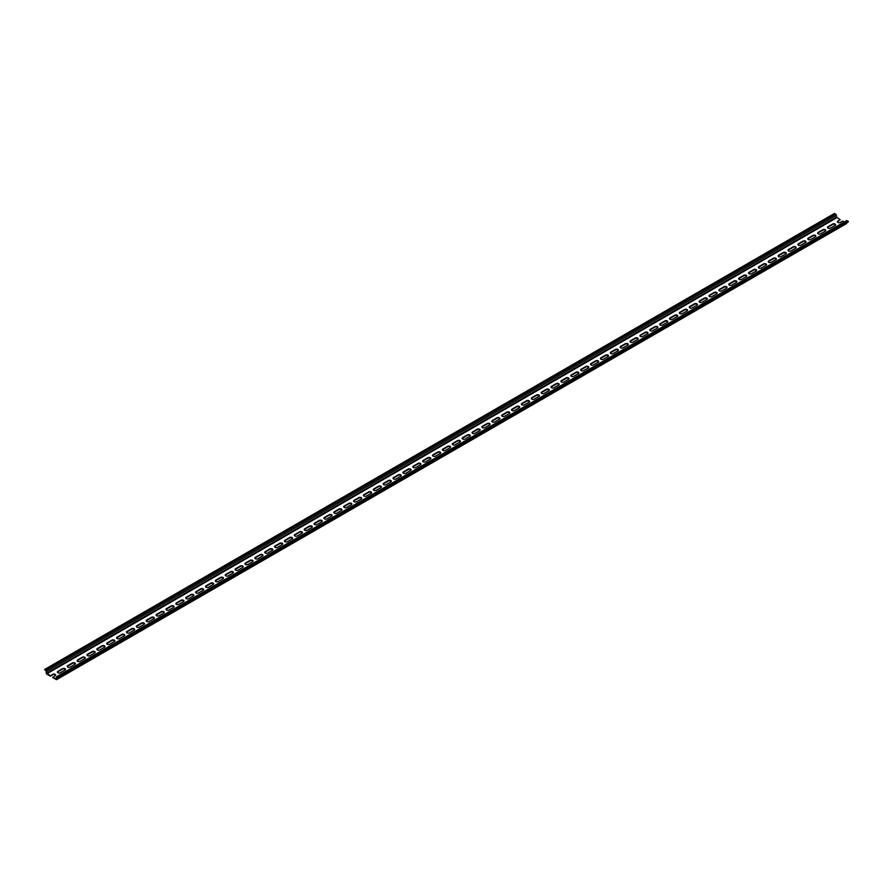 <?xml version="1.0" encoding="UTF-8"?>
<svg xmlns="http://www.w3.org/2000/svg" width="893" height="893" viewBox="0 0 893 893"><rect width="100%" height="100%" fill="white"/><g stroke="black" fill="none" stroke-linecap="round" stroke-linejoin="round"><path stroke-width="1.34" d="M57.878 672.753A1.73 1.005 0 0 0 60.333 672.753L64.988 670.063A1.73 1.005 0 0 0 65.502 669.359A1.73 1.005 0 0 0 64.988 668.656A1.73 1.005 0 0 0 62.543 668.656L57.878 671.346A1.73 1.005 0 0 0 57.375 672.049A1.73 1.005 0 0 0 57.878 672.753M65.446 669.594A1.73 1.005 0 0 0 64.988 669.114A1.73 1.005 0 0 0 62.543 669.114L57.878 671.804A1.73 1.005 0 0 0 57.42 672.284M836.507 215.38L836.507 217.155L46.626 673.188L46.626 671.413L836.507 215.38L834.531 213.416L44.65 669.449L46.235 671.19L46.235 672.965A1.005 0.58 -120 0 0 46.938 674.193L50.332 676.157L52.665 674.807A1.73 1.005 0 0 1 55.12 674.807A1.73 1.005 0 0 1 55.578 675.287M836.507 217.155L840.213 219.667L837.88 221.464A1.73 1.005 0 0 0 837.422 221.944M840.213 219.667L837.88 221.017A1.73 1.005 0 0 0 837.377 221.721A1.73 1.005 0 0 0 837.88 222.424A1.73 1.005 0 0 0 840.335 222.424L842.668 221.084L844.22 221.989M847.089 220.671L57.208 676.704L58.469 677.887L848.35 221.855L847.089 220.671L846.374 221.084M846.765 222.77L56.895 679.115A1.005 0.58 -120 0 1 56.181 679.528L52.787 677.564L55.12 675.767A1.73 1.005 180 0 0 55.623 675.063A1.73 1.005 180 0 0 55.12 674.349A1.73 1.005 180 0 0 52.665 674.349L50.332 676.157M846.062 223.496L846.765 223.083L846.062 223.496M70.201 667.06L74.867 664.37A1.73 1.005 0 0 0 75.369 663.655A1.73 1.005 0 0 0 74.867 662.952A1.73 1.005 0 0 0 72.411 662.952L67.756 665.642A1.73 1.005 0 0 0 67.243 666.345A1.73 1.005 0 0 0 67.756 667.06A1.73 1.005 0 0 0 70.201 667.06M75.325 663.89A1.73 1.005 0 0 0 74.867 663.41A1.73 1.005 0 0 0 72.411 663.41L67.756 666.1A1.73 1.005 0 0 0 67.288 666.58M89.947 655.652L94.613 652.962A1.73 1.005 0 0 0 95.116 652.258A1.73 1.005 0 0 0 94.613 651.555A1.73 1.005 0 0 0 92.158 651.555L87.503 654.245A1.73 1.005 0 0 0 86.989 654.949A1.73 1.005 0 0 0 87.503 655.652A1.73 1.005 0 0 0 89.947 655.652M95.071 652.493A1.73 1.005 0 0 0 94.613 652.013A1.73 1.005 0 0 0 92.158 652.013L87.503 654.703A1.73 1.005 0 0 0 87.034 655.183M109.694 644.255L114.36 641.565A1.73 1.005 0 0 0 114.862 640.861A1.73 1.005 0 0 0 114.36 640.147A1.73 1.005 0 0 0 111.904 640.147L107.249 642.837A1.73 1.005 0 0 0 106.736 643.552A1.73 1.005 0 0 0 107.249 644.255A1.73 1.005 0 0 0 109.694 644.255M114.817 641.085A1.73 1.005 0 0 0 114.36 640.605A1.73 1.005 0 0 0 111.904 640.605L107.249 643.295A1.73 1.005 0 0 0 106.792 643.775M129.44 632.858L134.106 630.168A1.73 1.005 0 0 0 134.609 629.453A1.73 1.005 0 0 0 134.106 628.75A1.73 1.005 0 0 0 131.651 628.75L126.996 631.44A1.73 1.005 0 0 0 126.482 632.144A1.73 1.005 0 0 0 126.996 632.858A1.73 1.005 0 0 0 129.44 632.858M134.564 629.688A1.73 1.005 0 0 0 134.106 629.208A1.73 1.005 0 0 0 131.651 629.208L126.996 631.898A1.73 1.005 0 0 0 126.538 632.378M149.187 621.45L153.853 618.76A1.73 1.005 0 0 0 154.355 618.056A1.73 1.005 0 0 0 153.853 617.353A1.73 1.005 0 0 0 151.397 617.353L146.742 620.043A1.73 1.005 0 0 0 146.24 620.747A1.73 1.005 0 0 0 146.742 621.45A1.73 1.005 0 0 0 149.187 621.45M154.31 618.28A1.73 1.005 0 0 0 153.853 617.811A1.73 1.005 0 0 0 151.397 617.811L146.742 620.501A1.73 1.005 0 0 0 146.285 620.981M168.933 610.053L173.599 607.363A1.73 1.005 0 0 0 174.102 606.66A1.73 1.005 0 0 0 173.599 605.945A1.73 1.005 0 0 0 171.143 605.945L166.489 608.635A1.73 1.005 0 0 0 165.986 609.35A1.73 1.005 0 0 0 166.489 610.053A1.73 1.005 0 0 0 168.933 610.053M174.057 606.883A1.73 1.005 0 0 0 173.599 606.403A1.73 1.005 0 0 0 171.143 606.403L166.489 609.093A1.73 1.005 0 0 0 166.031 609.573M188.68 598.656L193.346 595.966A1.73 1.005 0 0 0 193.848 595.251A1.73 1.005 0 0 0 193.346 594.548A1.73 1.005 0 0 0 190.901 594.548L186.235 597.238A1.73 1.005 0 0 0 185.733 597.942A1.73 1.005 0 0 0 186.235 598.656A1.73 1.005 0 0 0 188.68 598.656M193.803 595.486A1.73 1.005 0 0 0 193.346 595.006A1.73 1.005 0 0 0 190.901 595.006L186.235 597.696A1.73 1.005 0 0 0 185.777 598.176M208.426 587.248L213.092 584.558A1.73 1.005 0 0 0 213.594 583.855A1.73 1.005 0 0 0 213.092 583.151A1.73 1.005 0 0 0 210.648 583.151L205.982 585.841A1.73 1.005 0 0 0 205.479 586.545A1.73 1.005 0 0 0 205.982 587.248A1.73 1.005 0 0 0 208.426 587.248M213.55 584.078A1.73 1.005 0 0 0 213.092 583.609A1.73 1.005 0 0 0 210.648 583.609L205.982 586.299A1.73 1.005 0 0 0 205.524 586.768M228.173 575.851L232.839 573.161A1.73 1.005 0 0 0 233.341 572.458A1.73 1.005 0 0 0 232.839 571.743A1.73 1.005 0 0 0 230.394 571.743L225.728 574.433A1.73 1.005 0 0 0 225.226 575.148A1.73 1.005 0 0 0 225.728 575.851A1.73 1.005 0 0 0 228.173 575.851M233.296 572.681A1.73 1.005 0 0 0 232.839 572.201A1.73 1.005 0 0 0 230.394 572.201L225.728 574.891A1.73 1.005 0 0 0 225.27 575.371M247.93 564.454L252.585 561.764A1.73 1.005 0 0 0 253.087 561.05A1.73 1.005 0 0 0 252.585 560.346A1.73 1.005 0 0 0 250.14 560.346L245.475 563.036A1.73 1.005 0 0 0 244.972 563.74A1.73 1.005 0 0 0 245.475 564.454A1.73 1.005 0 0 0 247.93 564.454M253.043 561.284A1.73 1.005 0 0 0 252.585 560.804A1.73 1.005 0 0 0 250.14 560.804L245.475 563.494A1.73 1.005 0 0 0 245.017 563.974M267.677 553.046L272.332 550.356A1.73 1.005 0 0 0 272.834 549.653A1.73 1.005 0 0 0 272.332 548.949A1.73 1.005 0 0 0 269.887 548.949L265.221 551.64A1.73 1.005 0 0 0 264.719 552.343A1.73 1.005 0 0 0 265.221 553.046A1.73 1.005 0 0 0 267.677 553.046M272.789 549.876A1.73 1.005 0 0 0 272.332 549.396A1.73 1.005 0 0 0 269.887 549.396L265.221 552.097A1.73 1.005 0 0 0 264.763 552.566M287.423 541.649L292.078 538.959A1.73 1.005 0 0 0 292.591 538.256A1.73 1.005 0 0 0 292.078 537.541A1.73 1.005 0 0 0 289.633 537.541L284.967 540.232A1.73 1.005 0 0 0 284.465 540.946A1.73 1.005 0 0 0 284.967 541.649A1.73 1.005 0 0 0 287.423 541.649M292.536 538.479A1.73 1.005 0 0 0 292.078 537.999A1.73 1.005 0 0 0 289.633 537.999L284.967 540.689A1.73 1.005 0 0 0 284.51 541.169M307.17 530.252L311.824 527.562A1.73 1.005 0 0 0 312.338 526.848A1.73 1.005 0 0 0 311.824 526.144A1.73 1.005 0 0 0 309.38 526.144L304.714 528.835A1.73 1.005 0 0 0 304.212 529.538A1.73 1.005 0 0 0 304.714 530.252A1.73 1.005 0 0 0 307.17 530.252M312.282 527.082A1.73 1.005 0 0 0 311.824 526.602A1.73 1.005 0 0 0 309.38 526.602L304.714 529.292A1.73 1.005 0 0 0 304.256 529.772M326.916 518.844L331.571 516.154A1.73 1.005 0 0 0 332.084 515.451A1.73 1.005 0 0 0 331.571 514.748A1.73 1.005 0 0 0 329.126 514.748L324.46 517.438A1.73 1.005 0 0 0 323.958 518.141A1.73 1.005 0 0 0 324.46 518.844A1.73 1.005 0 0 0 326.916 518.844M332.04 515.674A1.73 1.005 0 0 0 331.571 515.194A1.73 1.005 0 0 0 329.126 515.194L324.46 517.884A1.73 1.005 0 0 0 324.003 518.364M346.663 507.447L351.317 504.757A1.73 1.005 0 0 0 351.831 504.054A1.73 1.005 0 0 0 351.317 503.339A1.73 1.005 0 0 0 348.873 503.339L344.207 506.03A1.73 1.005 0 0 0 343.705 506.744A1.73 1.005 0 0 0 344.207 507.447A1.73 1.005 0 0 0 346.663 507.447M351.786 504.277A1.73 1.005 0 0 0 351.317 503.797A1.73 1.005 0 0 0 348.873 503.797L344.207 506.487A1.73 1.005 0 0 0 343.749 506.967M366.409 496.05L371.064 493.36A1.73 1.005 0 0 0 371.577 492.646A1.73 1.005 0 0 0 371.064 491.943A1.73 1.005 0 0 0 368.619 491.943L363.953 494.633A1.73 1.005 0 0 0 363.451 495.336A1.73 1.005 0 0 0 363.953 496.05A1.73 1.005 0 0 0 366.409 496.05M371.533 492.88A1.73 1.005 0 0 0 371.064 492.4A1.73 1.005 0 0 0 368.619 492.4L363.953 495.09A1.73 1.005 0 0 0 363.496 495.57M386.156 484.642L390.81 481.952A1.73 1.005 0 0 0 391.324 481.249A1.73 1.005 0 0 0 390.81 480.546A1.73 1.005 0 0 0 388.366 480.546L383.7 483.236A1.73 1.005 0 0 0 383.197 483.939A1.73 1.005 0 0 0 383.7 484.642A1.73 1.005 0 0 0 386.156 484.642M391.279 481.472A1.73 1.005 0 0 0 390.81 480.992A1.73 1.005 0 0 0 388.366 480.992L383.7 483.682A1.73 1.005 0 0 0 383.242 484.162M405.902 473.245L410.557 470.555A1.73 1.005 0 0 0 411.07 469.852A1.73 1.005 0 0 0 410.557 469.138A1.73 1.005 0 0 0 408.112 469.138L403.446 471.828A1.73 1.005 0 0 0 402.944 472.542A1.73 1.005 0 0 0 403.446 473.245A1.73 1.005 0 0 0 405.902 473.245M411.026 470.075A1.73 1.005 0 0 0 410.557 469.595A1.73 1.005 0 0 0 408.112 469.595L403.446 472.285A1.73 1.005 0 0 0 402.989 472.765M425.648 461.848L430.303 459.158A1.73 1.005 0 0 0 430.817 458.444A1.73 1.005 0 0 0 430.303 457.741A1.73 1.005 0 0 0 427.859 457.741L423.204 460.431A1.73 1.005 0 0 0 422.69 461.134A1.73 1.005 0 0 0 423.204 461.848A1.73 1.005 0 0 0 425.648 461.848M430.772 458.678A1.73 1.005 0 0 0 430.303 458.198A1.73 1.005 0 0 0 427.859 458.198L423.204 460.888A1.73 1.005 0 0 0 422.735 461.368M445.395 450.44L450.05 447.75A1.73 1.005 0 0 0 450.563 447.047A1.73 1.005 0 0 0 450.05 446.344A1.73 1.005 0 0 0 447.605 446.344L442.95 449.034A1.73 1.005 0 0 0 442.437 449.737A1.73 1.005 0 0 0 442.95 450.44A1.73 1.005 0 0 0 445.395 450.44M450.519 447.27A1.73 1.005 0 0 0 450.05 446.79A1.73 1.005 0 0 0 447.605 446.79L442.95 449.48A1.73 1.005 0 0 0 442.481 449.96M465.141 439.043L469.796 436.353A1.73 1.005 0 0 0 470.31 435.639A1.73 1.005 0 0 0 469.796 434.936A1.73 1.005 0 0 0 467.352 434.936L462.697 437.626A1.73 1.005 0 0 0 462.183 438.34A1.73 1.005 0 0 0 462.697 439.043A1.73 1.005 0 0 0 465.141 439.043M470.265 435.873A1.73 1.005 0 0 0 469.796 435.393A1.73 1.005 0 0 0 467.352 435.393L462.697 438.083A1.73 1.005 0 0 0 462.228 438.563M484.888 427.647L489.554 424.945A1.73 1.005 0 0 0 490.056 424.242A1.73 1.005 0 0 0 489.554 423.539A1.73 1.005 0 0 0 487.098 423.539L482.443 426.229A1.73 1.005 0 0 0 481.93 426.932A1.73 1.005 0 0 0 482.443 427.647A1.73 1.005 0 0 0 484.888 427.647M490.011 424.476A1.73 1.005 0 0 0 489.554 423.996A1.73 1.005 0 0 0 487.098 423.996L482.443 426.687A1.73 1.005 0 0 0 481.974 427.167M504.634 416.238L509.3 413.548A1.73 1.005 0 0 0 509.803 412.845A1.73 1.005 0 0 0 509.3 412.131A1.73 1.005 0 0 0 506.844 412.131L502.19 414.832A1.73 1.005 0 0 0 501.676 415.535A1.73 1.005 0 0 0 502.19 416.238A1.73 1.005 0 0 0 504.634 416.238M509.758 413.068A1.73 1.005 0 0 0 509.3 412.588A1.73 1.005 0 0 0 506.844 412.588L502.19 415.278A1.73 1.005 0 0 0 501.721 415.758M524.381 404.842L529.047 402.151A1.73 1.005 0 0 0 529.549 401.437A1.73 1.005 0 0 0 529.047 400.734A1.73 1.005 0 0 0 526.591 400.734L521.936 403.424A1.73 1.005 0 0 0 521.423 404.127A1.73 1.005 0 0 0 521.936 404.842A1.73 1.005 0 0 0 524.381 404.842M529.504 401.671A1.73 1.005 0 0 0 529.047 401.191A1.73 1.005 0 0 0 526.591 401.191L521.936 403.882A1.73 1.005 0 0 0 521.467 404.362M544.127 393.433L548.793 390.743A1.73 1.005 0 0 0 549.295 390.04A1.73 1.005 0 0 0 548.793 389.337A1.73 1.005 0 0 0 546.337 389.337L541.683 392.027A1.73 1.005 0 0 0 541.169 392.73A1.73 1.005 0 0 0 541.683 393.433A1.73 1.005 0 0 0 544.127 393.433M549.251 390.274A1.73 1.005 0 0 0 548.793 389.794A1.73 1.005 0 0 0 546.337 389.794L541.683 392.485A1.73 1.005 0 0 0 541.214 392.965M563.874 382.037L568.54 379.346A1.73 1.005 0 0 0 569.042 378.643A1.73 1.005 0 0 0 568.54 377.929A1.73 1.005 0 0 0 566.084 377.929L561.429 380.619A1.73 1.005 0 0 0 560.916 381.333A1.73 1.005 0 0 0 561.429 382.037A1.73 1.005 0 0 0 563.874 382.037M568.997 378.866A1.73 1.005 0 0 0 568.54 378.386A1.73 1.005 0 0 0 566.084 378.386L561.429 381.077A1.73 1.005 0 0 0 560.96 381.557M583.62 370.64L588.286 367.949A1.73 1.005 0 0 0 588.788 367.235A1.73 1.005 0 0 0 588.286 366.532A1.73 1.005 0 0 0 585.83 366.532L581.176 369.222A1.73 1.005 0 0 0 580.662 369.925A1.73 1.005 0 0 0 581.176 370.64A1.73 1.005 0 0 0 583.62 370.64M588.744 367.469A1.73 1.005 0 0 0 588.286 366.99A1.73 1.005 0 0 0 585.83 366.99L581.176 369.68A1.73 1.005 0 0 0 580.718 370.16M603.367 359.232L608.033 356.541A1.73 1.005 0 0 0 608.535 355.838A1.73 1.005 0 0 0 608.033 355.135A1.73 1.005 0 0 0 605.577 355.135L600.922 357.825A1.73 1.005 0 0 0 600.409 358.528A1.73 1.005 0 0 0 600.922 359.232A1.73 1.005 0 0 0 603.367 359.232M608.49 356.061A1.73 1.005 0 0 0 608.033 355.593A1.73 1.005 0 0 0 605.577 355.593L600.922 358.283A1.73 1.005 0 0 0 600.464 358.763M623.113 347.835L627.779 345.144A1.73 1.005 0 0 0 628.281 344.441A1.73 1.005 0 0 0 627.779 343.727A1.73 1.005 0 0 0 625.323 343.727L620.668 346.417A1.73 1.005 0 0 0 620.166 347.131A1.73 1.005 0 0 0 620.668 347.835A1.73 1.005 0 0 0 623.113 347.835M628.237 344.665A1.73 1.005 0 0 0 627.779 344.185A1.73 1.005 0 0 0 625.323 344.185L620.668 346.875A1.73 1.005 0 0 0 620.211 347.355M642.86 336.438L647.525 333.748A1.73 1.005 0 0 0 648.028 333.033A1.73 1.005 0 0 0 647.525 332.33A1.73 1.005 0 0 0 645.07 332.33L640.415 335.02A1.73 1.005 0 0 0 639.913 335.723A1.73 1.005 0 0 0 640.415 336.438A1.73 1.005 0 0 0 642.86 336.438M647.983 333.268A1.73 1.005 0 0 0 647.525 332.788A1.73 1.005 0 0 0 645.07 332.788L640.415 335.478A1.73 1.005 0 0 0 639.957 335.958M662.606 325.03L667.272 322.34A1.73 1.005 0 0 0 667.774 321.636A1.73 1.005 0 0 0 667.272 320.933A1.73 1.005 0 0 0 664.827 320.933L660.161 323.623A1.73 1.005 0 0 0 659.659 324.326A1.73 1.005 0 0 0 660.161 325.03A1.73 1.005 0 0 0 662.606 325.03M667.73 321.86A1.73 1.005 0 0 0 667.272 321.391A1.73 1.005 0 0 0 664.827 321.391L660.161 324.081A1.73 1.005 0 0 0 659.704 324.55M682.352 313.633L687.018 310.943A1.73 1.005 0 0 0 687.521 310.239A1.73 1.005 0 0 0 687.018 309.525A1.73 1.005 0 0 0 684.574 309.525L679.908 312.215A1.73 1.005 0 0 0 679.406 312.93A1.73 1.005 0 0 0 679.908 313.633A1.73 1.005 0 0 0 682.352 313.633M687.476 310.463A1.73 1.005 0 0 0 687.018 309.983A1.73 1.005 0 0 0 684.574 309.983L679.908 312.673A1.73 1.005 0 0 0 679.45 313.153M702.099 302.236L706.765 299.546A1.73 1.005 0 0 0 707.267 298.831A1.73 1.005 0 0 0 706.765 298.128A1.73 1.005 0 0 0 704.32 298.128L699.654 300.818A1.73 1.005 0 0 0 699.152 301.521A1.73 1.005 0 0 0 699.654 302.236A1.73 1.005 0 0 0 702.099 302.236M707.223 299.066A1.73 1.005 0 0 0 706.765 298.586A1.73 1.005 0 0 0 704.32 298.586L699.654 301.276A1.73 1.005 0 0 0 699.197 301.756M721.857 290.828L726.511 288.138A1.73 1.005 0 0 0 727.014 287.434A1.73 1.005 0 0 0 726.511 286.731A1.73 1.005 0 0 0 724.067 286.731L719.401 289.421A1.73 1.005 0 0 0 718.898 290.125A1.73 1.005 0 0 0 719.401 290.828A1.73 1.005 0 0 0 721.857 290.828M726.969 287.658A1.73 1.005 0 0 0 726.511 287.189A1.73 1.005 0 0 0 724.067 287.189L719.401 289.879A1.73 1.005 0 0 0 718.943 290.348M741.603 279.431L746.258 276.741A1.73 1.005 0 0 0 746.76 276.037A1.73 1.005 0 0 0 746.258 275.323A1.73 1.005 0 0 0 743.813 275.323L739.147 278.013A1.73 1.005 0 0 0 738.645 278.728A1.73 1.005 0 0 0 739.147 279.431A1.73 1.005 0 0 0 741.603 279.431M746.715 276.261A1.73 1.005 0 0 0 746.258 275.781A1.73 1.005 0 0 0 743.813 275.781L739.147 278.471A1.73 1.005 0 0 0 738.69 278.951M761.349 268.034L766.004 265.344A1.73 1.005 0 0 0 766.518 264.629A1.73 1.005 0 0 0 766.004 263.926A1.73 1.005 0 0 0 763.56 263.926L758.894 266.616A1.73 1.005 0 0 0 758.391 267.32A1.73 1.005 0 0 0 758.894 268.034A1.73 1.005 0 0 0 761.349 268.034M766.462 264.864A1.73 1.005 0 0 0 766.004 264.384A1.73 1.005 0 0 0 763.56 264.384L758.894 267.074A1.73 1.005 0 0 0 758.436 267.554M781.096 256.626L785.751 253.936A1.73 1.005 0 0 0 786.264 253.232A1.73 1.005 0 0 0 785.751 252.529A1.73 1.005 0 0 0 783.306 252.529L778.64 255.219A1.73 1.005 0 0 0 778.138 255.923A1.73 1.005 0 0 0 778.64 256.626A1.73 1.005 0 0 0 781.096 256.626M786.208 253.456A1.73 1.005 0 0 0 785.751 252.976A1.73 1.005 0 0 0 783.306 252.976L778.64 255.677A1.73 1.005 0 0 0 778.183 256.146M800.842 245.229L805.497 242.539A1.73 1.005 0 0 0 806.011 241.836A1.73 1.005 0 0 0 805.497 241.121A1.73 1.005 0 0 0 803.053 241.121L798.387 243.811A1.73 1.005 0 0 0 797.884 244.526A1.73 1.005 0 0 0 798.387 245.229A1.73 1.005 0 0 0 800.842 245.229M805.966 242.059A1.73 1.005 0 0 0 805.497 241.579A1.73 1.005 0 0 0 803.053 241.579L798.387 244.269A1.73 1.005 0 0 0 797.929 244.749M820.589 233.832L825.244 231.142A1.73 1.005 0 0 0 825.757 230.427A1.73 1.005 0 0 0 825.244 229.724A1.73 1.005 0 0 0 822.799 229.724L818.133 232.414A1.73 1.005 0 0 0 817.631 233.118A1.73 1.005 0 0 0 818.133 233.832A1.73 1.005 0 0 0 820.589 233.832M825.712 230.662A1.73 1.005 0 0 0 825.244 230.182A1.73 1.005 0 0 0 822.799 230.182L818.133 232.872A1.73 1.005 0 0 0 817.675 233.352M830.457 228.128L835.122 225.438A1.73 1.005 0 0 0 835.625 224.735A1.73 1.005 0 0 0 835.122 224.02A1.73 1.005 0 0 0 832.667 224.02L828.012 226.71A1.73 1.005 0 0 0 827.498 227.425A1.73 1.005 0 0 0 828.012 228.128A1.73 1.005 0 0 0 830.457 228.128M835.58 224.958A1.73 1.005 0 0 0 835.122 224.478A1.73 1.005 0 0 0 832.667 224.478L828.012 227.168A1.73 1.005 0 0 0 827.554 227.648M810.71 239.525L815.376 236.835A1.73 1.005 0 0 0 815.878 236.132A1.73 1.005 0 0 0 815.376 235.428A1.73 1.005 0 0 0 812.92 235.428L808.265 238.118A1.73 1.005 0 0 0 807.752 238.822A1.73 1.005 0 0 0 808.265 239.525A1.73 1.005 0 0 0 810.71 239.525M815.834 236.355A1.73 1.005 0 0 0 815.376 235.875A1.73 1.005 0 0 0 812.92 235.875L808.265 238.565A1.73 1.005 0 0 0 807.808 239.045M790.964 250.933L795.63 248.243A1.73 1.005 0 0 0 796.132 247.528A1.73 1.005 0 0 0 795.63 246.825A1.73 1.005 0 0 0 793.174 246.825L788.519 249.515A1.73 1.005 0 0 0 788.006 250.219A1.73 1.005 0 0 0 788.519 250.933A1.73 1.005 0 0 0 790.964 250.933M796.087 247.763A1.73 1.005 0 0 0 795.63 247.283A1.73 1.005 0 0 0 793.174 247.283L788.519 249.973A1.73 1.005 0 0 0 788.05 250.453M771.217 262.33L775.883 259.64A1.73 1.005 0 0 0 776.385 258.937A1.73 1.005 0 0 0 775.883 258.222A1.73 1.005 0 0 0 773.427 258.222L768.773 260.912A1.73 1.005 0 0 0 768.259 261.627A1.73 1.005 0 0 0 768.773 262.33A1.73 1.005 0 0 0 771.217 262.33M776.341 259.16A1.73 1.005 0 0 0 775.883 258.68A1.73 1.005 0 0 0 773.427 258.68L768.773 261.37A1.73 1.005 0 0 0 768.304 261.85M751.471 273.727L756.137 271.037A1.73 1.005 0 0 0 756.639 270.333A1.73 1.005 0 0 0 756.137 269.63A1.73 1.005 0 0 0 753.681 269.63L749.026 272.32A1.73 1.005 0 0 0 748.513 273.024A1.73 1.005 0 0 0 749.026 273.727A1.73 1.005 0 0 0 751.471 273.727M756.594 270.557A1.73 1.005 0 0 0 756.137 270.077A1.73 1.005 0 0 0 753.681 270.077L749.026 272.778A1.73 1.005 0 0 0 748.557 273.247M731.724 285.135L736.39 282.445A1.73 1.005 0 0 0 736.892 281.73A1.73 1.005 0 0 0 736.39 281.027A1.73 1.005 0 0 0 733.934 281.027L729.28 283.717A1.73 1.005 0 0 0 728.766 284.421A1.73 1.005 0 0 0 729.28 285.135A1.73 1.005 0 0 0 731.724 285.135M736.848 281.965A1.73 1.005 0 0 0 736.39 281.485A1.73 1.005 0 0 0 733.934 281.485L729.28 284.175A1.73 1.005 0 0 0 728.811 284.655M711.978 296.532L716.632 293.842A1.73 1.005 0 0 0 717.146 293.138A1.73 1.005 0 0 0 716.632 292.424A1.73 1.005 0 0 0 714.188 292.424L709.533 295.114A1.73 1.005 0 0 0 709.02 295.829A1.73 1.005 0 0 0 709.533 296.532A1.73 1.005 0 0 0 711.978 296.532M717.101 293.362A1.73 1.005 0 0 0 716.632 292.882A1.73 1.005 0 0 0 714.188 292.882L709.533 295.572A1.73 1.005 0 0 0 709.064 296.052M692.231 307.929L696.886 305.239A1.73 1.005 0 0 0 697.4 304.535A1.73 1.005 0 0 0 696.886 303.832A1.73 1.005 0 0 0 694.441 303.832L689.787 306.522A1.73 1.005 0 0 0 689.273 307.225A1.73 1.005 0 0 0 689.787 307.929A1.73 1.005 0 0 0 692.231 307.929M697.355 304.759A1.73 1.005 0 0 0 696.886 304.29A1.73 1.005 0 0 0 694.441 304.29L689.787 306.98A1.73 1.005 0 0 0 689.318 307.449M672.485 319.337L677.14 316.647A1.73 1.005 0 0 0 677.653 315.932A1.73 1.005 0 0 0 677.14 315.229A1.73 1.005 0 0 0 674.695 315.229L670.04 317.919A1.73 1.005 0 0 0 669.527 318.622A1.73 1.005 0 0 0 670.04 319.337A1.73 1.005 0 0 0 672.485 319.337M677.608 316.167A1.73 1.005 0 0 0 677.14 315.687A1.73 1.005 0 0 0 674.695 315.687L670.04 318.377A1.73 1.005 0 0 0 669.571 318.857M652.738 330.734L657.393 328.044A1.73 1.005 0 0 0 657.907 327.34A1.73 1.005 0 0 0 657.393 326.626A1.73 1.005 0 0 0 654.949 326.626L650.294 329.316A1.73 1.005 0 0 0 649.78 330.03A1.73 1.005 0 0 0 650.294 330.734A1.73 1.005 0 0 0 652.738 330.734M657.862 327.564A1.73 1.005 0 0 0 657.393 327.084A1.73 1.005 0 0 0 654.949 327.084L650.294 329.774A1.73 1.005 0 0 0 649.825 330.254M632.992 342.131L637.647 339.44A1.73 1.005 0 0 0 638.16 338.737A1.73 1.005 0 0 0 637.647 338.034A1.73 1.005 0 0 0 635.202 338.034L630.536 340.724A1.73 1.005 0 0 0 630.034 341.427A1.73 1.005 0 0 0 630.536 342.131A1.73 1.005 0 0 0 632.992 342.131M638.115 338.96A1.73 1.005 0 0 0 637.647 338.492A1.73 1.005 0 0 0 635.202 338.492L630.536 341.182A1.73 1.005 0 0 0 630.078 341.662M613.245 353.539L617.9 350.849A1.73 1.005 0 0 0 618.414 350.134A1.73 1.005 0 0 0 617.9 349.431A1.73 1.005 0 0 0 615.456 349.431L610.79 352.121A1.73 1.005 0 0 0 610.287 352.824A1.73 1.005 0 0 0 610.79 353.539A1.73 1.005 0 0 0 613.245 353.539M618.369 350.369A1.73 1.005 0 0 0 617.9 349.889A1.73 1.005 0 0 0 615.456 349.889L610.79 352.579A1.73 1.005 0 0 0 610.332 353.059M593.499 364.936L598.154 362.245A1.73 1.005 0 0 0 598.667 361.542A1.73 1.005 0 0 0 598.154 360.828A1.73 1.005 0 0 0 595.709 360.828L591.043 363.518A1.73 1.005 0 0 0 590.541 364.232A1.73 1.005 0 0 0 591.043 364.936A1.73 1.005 0 0 0 593.499 364.936M598.623 361.765A1.73 1.005 0 0 0 598.154 361.285A1.73 1.005 0 0 0 595.709 361.285L591.043 363.976A1.73 1.005 0 0 0 590.586 364.456M573.752 376.333L578.407 373.642A1.73 1.005 0 0 0 578.921 372.939A1.73 1.005 0 0 0 578.407 372.236A1.73 1.005 0 0 0 575.963 372.236L571.297 374.926A1.73 1.005 0 0 0 570.794 375.629A1.73 1.005 0 0 0 571.297 376.333A1.73 1.005 0 0 0 573.752 376.333M578.876 373.174A1.73 1.005 0 0 0 578.407 372.694A1.73 1.005 0 0 0 575.963 372.694L571.297 375.384A1.73 1.005 0 0 0 570.839 375.864M554.006 387.741L558.661 385.05A1.73 1.005 0 0 0 559.174 384.336A1.73 1.005 0 0 0 558.661 383.633A1.73 1.005 0 0 0 556.216 383.633L551.55 386.323A1.73 1.005 0 0 0 551.048 387.026A1.73 1.005 0 0 0 551.55 387.741A1.73 1.005 0 0 0 554.006 387.741M559.118 384.57A1.73 1.005 0 0 0 558.661 384.09A1.73 1.005 0 0 0 556.216 384.09L551.55 386.781A1.73 1.005 0 0 0 551.093 387.261M534.26 399.138L538.914 396.447A1.73 1.005 0 0 0 539.428 395.744A1.73 1.005 0 0 0 538.914 395.03A1.73 1.005 0 0 0 536.47 395.03L531.804 397.72A1.73 1.005 0 0 0 531.302 398.434A1.73 1.005 0 0 0 531.804 399.138A1.73 1.005 0 0 0 534.26 399.138M539.372 395.967A1.73 1.005 0 0 0 538.914 395.487A1.73 1.005 0 0 0 536.47 395.487L531.804 398.178A1.73 1.005 0 0 0 531.346 398.658M514.513 410.534L519.168 407.844A1.73 1.005 0 0 0 519.681 407.141A1.73 1.005 0 0 0 519.168 406.438A1.73 1.005 0 0 0 516.723 406.438L512.057 409.128A1.73 1.005 0 0 0 511.555 409.831A1.73 1.005 0 0 0 512.057 410.534A1.73 1.005 0 0 0 514.513 410.534M519.626 407.375A1.73 1.005 0 0 0 519.168 406.895A1.73 1.005 0 0 0 516.723 406.895L512.057 409.586A1.73 1.005 0 0 0 511.6 410.066M494.767 421.942L499.421 419.252A1.73 1.005 0 0 0 499.924 418.538A1.73 1.005 0 0 0 499.421 417.835A1.73 1.005 0 0 0 496.977 417.835L492.311 420.525A1.73 1.005 0 0 0 491.809 421.239A1.73 1.005 0 0 0 492.311 421.942A1.73 1.005 0 0 0 494.767 421.942M499.879 418.772A1.73 1.005 0 0 0 499.421 418.292A1.73 1.005 0 0 0 496.977 418.292L492.311 420.983A1.73 1.005 0 0 0 491.853 421.463M475.009 433.339L479.675 430.649A1.73 1.005 0 0 0 480.177 429.946A1.73 1.005 0 0 0 479.675 429.232A1.73 1.005 0 0 0 477.23 429.232L472.564 431.933A1.73 1.005 0 0 0 472.062 432.636A1.73 1.005 0 0 0 472.564 433.339A1.73 1.005 0 0 0 475.009 433.339M480.133 430.169A1.73 1.005 0 0 0 479.675 429.689A1.73 1.005 0 0 0 477.23 429.689L472.564 432.379A1.73 1.005 0 0 0 472.107 432.859M455.263 444.747L459.928 442.046A1.73 1.005 0 0 0 460.431 441.343A1.73 1.005 0 0 0 459.928 440.64A1.73 1.005 0 0 0 457.484 440.64L452.818 443.33A1.73 1.005 0 0 0 452.316 444.033A1.73 1.005 0 0 0 452.818 444.747A1.73 1.005 0 0 0 455.263 444.747M460.386 441.577A1.73 1.005 0 0 0 459.928 441.097A1.73 1.005 0 0 0 457.484 441.097L452.818 443.788A1.73 1.005 0 0 0 452.36 444.267M435.516 456.144L440.182 453.454A1.73 1.005 0 0 0 440.684 452.751A1.73 1.005 0 0 0 440.182 452.037A1.73 1.005 0 0 0 437.737 452.037L433.072 454.727A1.73 1.005 0 0 0 432.569 455.441A1.73 1.005 0 0 0 433.072 456.144A1.73 1.005 0 0 0 435.516 456.144M440.64 452.974A1.73 1.005 0 0 0 440.182 452.494A1.73 1.005 0 0 0 437.737 452.494L433.072 455.184A1.73 1.005 0 0 0 432.614 455.664M415.77 467.541L420.436 464.851A1.73 1.005 0 0 0 420.938 464.148A1.73 1.005 0 0 0 420.436 463.445A1.73 1.005 0 0 0 417.991 463.445L413.325 466.135A1.73 1.005 0 0 0 412.823 466.838A1.73 1.005 0 0 0 413.325 467.541A1.73 1.005 0 0 0 415.77 467.541M420.893 464.371A1.73 1.005 0 0 0 420.436 463.891A1.73 1.005 0 0 0 417.991 463.891L413.325 466.581A1.73 1.005 0 0 0 412.867 467.061M396.023 478.949L400.689 476.259A1.73 1.005 0 0 0 401.191 475.545A1.73 1.005 0 0 0 400.689 474.842A1.73 1.005 0 0 0 398.233 474.842L393.579 477.532A1.73 1.005 0 0 0 393.076 478.235A1.73 1.005 0 0 0 393.579 478.949A1.73 1.005 0 0 0 396.023 478.949M401.147 475.779A1.73 1.005 0 0 0 400.689 475.299A1.73 1.005 0 0 0 398.233 475.299L393.579 477.989A1.73 1.005 0 0 0 393.121 478.469M376.277 490.346L380.943 487.656A1.73 1.005 0 0 0 381.445 486.953A1.73 1.005 0 0 0 380.943 486.238A1.73 1.005 0 0 0 378.487 486.238L373.832 488.929A1.73 1.005 0 0 0 373.319 489.643A1.73 1.005 0 0 0 373.832 490.346A1.73 1.005 0 0 0 376.277 490.346M381.4 487.176A1.73 1.005 0 0 0 380.943 486.696A1.73 1.005 0 0 0 378.487 486.696L373.832 489.386A1.73 1.005 0 0 0 373.374 489.866M356.53 501.743L361.196 499.053A1.73 1.005 0 0 0 361.698 498.35A1.73 1.005 0 0 0 361.196 497.647A1.73 1.005 0 0 0 358.74 497.647L354.086 500.337A1.73 1.005 0 0 0 353.572 501.04A1.73 1.005 0 0 0 354.086 501.743A1.73 1.005 0 0 0 356.53 501.743M361.654 498.573A1.73 1.005 0 0 0 361.196 498.093A1.73 1.005 0 0 0 358.74 498.093L354.086 500.783A1.73 1.005 0 0 0 353.628 501.263M336.784 513.151L341.45 510.461A1.73 1.005 0 0 0 341.952 509.747A1.73 1.005 0 0 0 341.45 509.043A1.73 1.005 0 0 0 338.994 509.043L334.339 511.734A1.73 1.005 0 0 0 333.826 512.437A1.73 1.005 0 0 0 334.339 513.151A1.73 1.005 0 0 0 336.784 513.151M341.907 509.981A1.73 1.005 0 0 0 341.45 509.501A1.73 1.005 0 0 0 338.994 509.501L334.339 512.191A1.73 1.005 0 0 0 333.882 512.671M317.037 524.548L321.703 521.858A1.73 1.005 0 0 0 322.206 521.155A1.73 1.005 0 0 0 321.703 520.44A1.73 1.005 0 0 0 319.248 520.44L314.593 523.131A1.73 1.005 0 0 0 314.079 523.845A1.73 1.005 0 0 0 314.593 524.548A1.73 1.005 0 0 0 317.037 524.548M322.161 521.378A1.73 1.005 0 0 0 321.703 520.898A1.73 1.005 0 0 0 319.248 520.898L314.593 523.588A1.73 1.005 0 0 0 314.124 524.068M297.291 535.945L301.957 533.255A1.73 1.005 0 0 0 302.459 532.552A1.73 1.005 0 0 0 301.957 531.848A1.73 1.005 0 0 0 299.501 531.848L294.846 534.539A1.73 1.005 0 0 0 294.333 535.242A1.73 1.005 0 0 0 294.846 535.945A1.73 1.005 0 0 0 297.291 535.945M302.414 532.775A1.73 1.005 0 0 0 301.957 532.295A1.73 1.005 0 0 0 299.501 532.295L294.846 534.996A1.73 1.005 0 0 0 294.377 535.465M277.544 547.353L282.21 544.663A1.73 1.005 0 0 0 282.713 543.949A1.73 1.005 0 0 0 282.21 543.245A1.73 1.005 0 0 0 279.755 543.245L275.1 545.936A1.73 1.005 0 0 0 274.586 546.639A1.73 1.005 0 0 0 275.1 547.353A1.73 1.005 0 0 0 277.544 547.353M282.668 544.183A1.73 1.005 0 0 0 282.21 543.703A1.73 1.005 0 0 0 279.755 543.703L275.1 546.393A1.73 1.005 0 0 0 274.631 546.873M257.798 558.75L262.464 556.06A1.73 1.005 0 0 0 262.966 555.357A1.73 1.005 0 0 0 262.464 554.642A1.73 1.005 0 0 0 260.008 554.642L255.353 557.332A1.73 1.005 0 0 0 254.84 558.047A1.73 1.005 0 0 0 255.353 558.75A1.73 1.005 0 0 0 257.798 558.75M262.922 555.58A1.73 1.005 0 0 0 262.464 555.1A1.73 1.005 0 0 0 260.008 555.1L255.353 557.79A1.73 1.005 0 0 0 254.885 558.27M238.051 570.147L242.706 567.457A1.73 1.005 0 0 0 243.22 566.754A1.73 1.005 0 0 0 242.706 566.05A1.73 1.005 0 0 0 240.262 566.05L235.607 568.741A1.73 1.005 0 0 0 235.093 569.444A1.73 1.005 0 0 0 235.607 570.147A1.73 1.005 0 0 0 238.051 570.147M243.175 566.977A1.73 1.005 0 0 0 242.706 566.508A1.73 1.005 0 0 0 240.262 566.508L235.607 569.198A1.73 1.005 0 0 0 235.138 569.667M218.305 581.555L222.96 578.865A1.73 1.005 0 0 0 223.473 578.151A1.73 1.005 0 0 0 222.96 577.447A1.73 1.005 0 0 0 220.515 577.447L215.86 580.137A1.73 1.005 0 0 0 215.347 580.841A1.73 1.005 0 0 0 215.86 581.555A1.73 1.005 0 0 0 218.305 581.555M223.429 578.385A1.73 1.005 0 0 0 222.96 577.905A1.73 1.005 0 0 0 220.515 577.905L215.86 580.595A1.73 1.005 0 0 0 215.392 581.075M198.559 592.952L203.213 590.262A1.73 1.005 0 0 0 203.727 589.559A1.73 1.005 0 0 0 203.213 588.844A1.73 1.005 0 0 0 200.769 588.844L196.114 591.534A1.73 1.005 0 0 0 195.6 592.249A1.73 1.005 0 0 0 196.114 592.952A1.73 1.005 0 0 0 198.559 592.952M203.682 589.782A1.73 1.005 0 0 0 203.213 589.302A1.73 1.005 0 0 0 200.769 589.302L196.114 591.992A1.73 1.005 0 0 0 195.645 592.472M178.812 604.349L183.467 601.659A1.73 1.005 0 0 0 183.98 600.956A1.73 1.005 0 0 0 183.467 600.252A1.73 1.005 0 0 0 181.022 600.252L176.368 602.942A1.73 1.005 0 0 0 175.854 603.646A1.73 1.005 0 0 0 176.368 604.349A1.73 1.005 0 0 0 178.812 604.349M183.936 601.179A1.73 1.005 0 0 0 183.467 600.71A1.73 1.005 0 0 0 181.022 600.71L176.368 603.4A1.73 1.005 0 0 0 175.899 603.869M159.066 615.757L163.72 613.067A1.73 1.005 0 0 0 164.234 612.352A1.73 1.005 0 0 0 163.72 611.649A1.73 1.005 0 0 0 161.276 611.649L156.61 614.339A1.73 1.005 0 0 0 156.108 615.043A1.73 1.005 0 0 0 156.61 615.757A1.73 1.005 0 0 0 159.066 615.757M164.189 612.587A1.73 1.005 0 0 0 163.72 612.107A1.73 1.005 0 0 0 161.276 612.107L156.61 614.797A1.73 1.005 0 0 0 156.152 615.277M139.319 627.154L143.974 624.464A1.73 1.005 0 0 0 144.487 623.76A1.73 1.005 0 0 0 143.974 623.046A1.73 1.005 0 0 0 141.529 623.046L136.863 625.736A1.73 1.005 0 0 0 136.361 626.451A1.73 1.005 0 0 0 136.863 627.154A1.73 1.005 0 0 0 139.319 627.154M144.443 623.984A1.73 1.005 0 0 0 143.974 623.504A1.73 1.005 0 0 0 141.529 623.504L136.863 626.194A1.73 1.005 0 0 0 136.406 626.674M119.573 638.551L124.227 635.861A1.73 1.005 0 0 0 124.741 635.157A1.73 1.005 0 0 0 124.227 634.454A1.73 1.005 0 0 0 121.783 634.454L117.117 637.144A1.73 1.005 0 0 0 116.615 637.848A1.73 1.005 0 0 0 117.117 638.551A1.73 1.005 0 0 0 119.573 638.551M124.696 635.381A1.73 1.005 0 0 0 124.227 634.912A1.73 1.005 0 0 0 121.783 634.912L117.117 637.602A1.73 1.005 0 0 0 116.659 638.082M99.826 649.959L104.481 647.269A1.73 1.005 0 0 0 104.994 646.554A1.73 1.005 0 0 0 104.481 645.851A1.73 1.005 0 0 0 102.036 645.851L97.37 648.541A1.73 1.005 0 0 0 96.868 649.244A1.73 1.005 0 0 0 97.37 649.959A1.73 1.005 0 0 0 99.826 649.959M104.95 646.789A1.73 1.005 0 0 0 104.481 646.309A1.73 1.005 0 0 0 102.036 646.309L97.37 648.999A1.73 1.005 0 0 0 96.913 649.479M80.08 661.356L84.735 658.666A1.73 1.005 0 0 0 85.248 657.962A1.73 1.005 0 0 0 84.735 657.248A1.73 1.005 0 0 0 82.29 657.248L77.624 659.938A1.73 1.005 0 0 0 77.122 660.653A1.73 1.005 0 0 0 77.624 661.356A1.73 1.005 0 0 0 80.08 661.356M85.192 658.186A1.73 1.005 0 0 0 84.735 657.706A1.73 1.005 0 0 0 82.29 657.706L77.624 660.396A1.73 1.005 0 0 0 77.166 660.876M46.626 673.188L50.332 675.7M46.626 671.413A1.005 0.58 -120 0 0 45.911 670.185L44.65 669.449M52.787 677.117L56.404 679.093L56.493 677.117A1.005 0.58 -120 0 1 57.208 676.704M848.35 221.397L58.469 677.43M58.469 677.887L56.985 677.14L56.895 679.115M836.819 217.702L46.938 673.735M835.792 214.153L45.911 670.185M846.564 223.551L56.683 679.584M846.586 220.627L56.705 676.648"/></g></svg>
